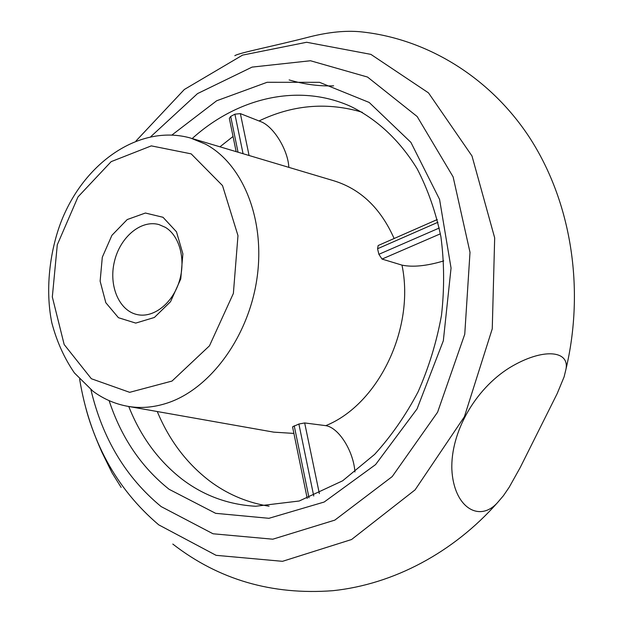 <?xml version="1.0" encoding="UTF-8"?>
<svg xmlns="http://www.w3.org/2000/svg" width="623" height="623" viewBox="0 0 623 623"><rect width="100%" height="100%" fill="white"/><g stroke="black" fill="none" stroke-linecap="round" stroke-linejoin="round"><path stroke-width="0.93" d="M163.016 217.287L176.473 231.795L182.882 253.834L180.771 278.894L170.531 301.703L154.372 317.473L135.736 323.096L118.448 317.714L105.817 302.708L100.124 281.175L102.304 257.229L111.914 235.323L127.217 219.553L145.408 213.027L163.016 217.287M165.375 227.348C179.79 235.899 186.113 260.243 179.12 281.876C172.267 303.572 153.616 318.01 137.621 314.677C119.203 311.142 108.495 285.864 114.398 261.598C120.005 237.262 140.915 219.475 158.958 224.576L165.375 227.348M219.95 146.81L233.049 136.468M288.846 167.361C288.028 150.564 274.556 127.832 261.847 122.069L259.028 120.963C291.751 105.256 325.128 102.055 359.16 111.361L362.345 112.342M354.931 471.993C353.545 451.192 338.819 427.612 325.782 425.649L304.67 422.947L319.358 493.603M443.732 260.912C426.724 265.99 412.808 267.392 401.991 265.125L382.024 259.067L378.885 254.309L439.254 228.018M265.787 505.65L269.074 506.195L265.787 505.65C245.127 501.78 226.406 493.556 209.632 480.972C186.627 463.333 169.168 440.188 157.261 411.53M259.028 120.963L240.369 113.62L234.902 114.188L230.689 116.439L238.041 152.207M229.334 118.347L230.689 116.439M437.969 222.263L377.577 248.733L378.153 245.532L437.307 219.522M307.225 498.447L292.553 426.856L298.884 424.029L304.67 422.947M377.577 248.733L378.885 254.309M509.443 367.804C543.186 347.26 570.427 350.476 565.816 369.867L564.111 376.86L557.126 393.72L520.221 467.515L509.186 487.264L503.431 495.698L497.551 502.59C479.321 522.993 453.723 507.426 451.862 469.508C450.522 432.471 474.944 389.297 509.443 367.804M565.816 369.867C585.184 288.675 571.322 201.408 529.044 136.772C489.133 76.372 425.727 38.237 359.993 31.734C345.461 30.457 328.999 32.085 310.589 36.632C273.186 46.336 238.928 52.768 234.824 55.712M289.134 79.923C304.367 84.393 319.202 86.363 333.64 85.826M85.67 407.325C88.7 419.645 94.073 434.527 101.798 451.963L112.093 472.919L121.135 487.396M91.363 378.737L64.161 344.511L52.324 296.961L57.285 244.792L78 196.915L111.159 161.645L151.303 145.875L191.168 153.858L222.512 185.584L237.978 235.634L233.376 293.425L209.476 345.812L172.003 381.066L129.662 392.326L91.363 378.737M150.836 136.616L197.514 93.606L252.081 67.105L310.48 60.75L367.539 77.057L417.184 116.548L453.123 176.877L470.007 252.331L464.758 334.208L437.595 412.208L392.21 476.587L334.831 520.119L272.796 539.199L213.035 533.779L161.131 506.577C125.854 477.475 102.452 438.499 90.919 389.648M136.016 140.954L184.322 89.494L242.588 55.112L306.641 42.263L370.887 54.372L428.499 92.882L472 155.999L494.678 237.885L492.256 328.804L464.408 416.709L415.089 489.865L351.567 539.518L282.507 561.323L216.08 555.327L158.74 524.854C116.003 488.564 89.626 439.986 79.619 379.119M401.991 265.125C415.222 328.469 378.223 404.584 325.782 425.649M191.923 138.454L333.305 180.623C360.359 188.792 380.63 208.09 394.118 238.508M293.892 433.421L273.746 432.144L128.463 406.437M192.203 138.532C236.997 98.045 297.934 82.89 350.305 106.237C376.448 118.791 399.561 140.019 417.192 168.88C427.845 189.392 435.75 212.007 440.905 236.717C444.292 262.267 444.495 288.433 441.505 315.207C436.676 341.848 428.865 367.399 418.072 391.875C405.752 415.253 391.267 436.092 374.61 454.393L342.65 480.792L299.211 501.009L255.578 506.258C228.08 504.614 203.534 495.558 181.932 479.095C158.351 460.693 140.619 436.497 128.751 406.484M167.283 403.042C210.122 389.064 248.663 336.918 257.011 278.154C265.507 219.389 242.744 163.779 205.442 144.123L190.498 138.026C142.192 124.522 90.047 158.779 65.345 211.898C51.818 240.19 43.953 284.493 51.818 322.776C56.732 341.435 64.278 358.17 74.456 372.99L92.944 391.197C103.208 398.79 114.554 403.782 126.999 406.173C140.066 408.61 153.492 407.567 167.283 403.042M172.026 134.957L216.664 100.77L267.103 82.291L319.506 82.322L369.19 102.452L410.923 142.394L439.573 199.407L451.052 268.061L443.335 340.75L417.06 408.898L375.583 464.594L324.17 502.037L268.934 518.305L215.644 513.329L169.074 489.281C141.226 467.032 121.236 437.478 109.111 400.628M309.008 497.808L294.212 425.766M298.884 424.029L313.743 495.994M382.024 259.067L440.391 233.812M249.075 155.501L240.369 113.62M243.063 153.702L234.902 114.188M236.156 151.646L229.334 118.354M172.805 544.066C218.743 579.748 272.134 595.284 332.978 590.682C393.526 584.296 453.225 552.663 497.551 502.59"/></g></svg>
